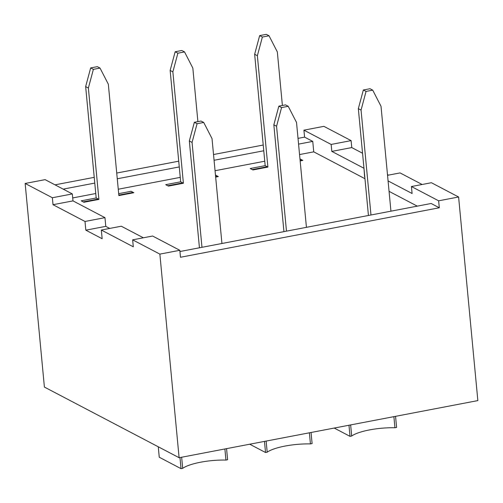 <?xml version="1.0" encoding="UTF-8"?>
<svg xmlns="http://www.w3.org/2000/svg" width="503" height="503" viewBox="0 0 503 503"><rect width="100%" height="100%" fill="white"/><g stroke="black" fill="none" stroke-linecap="round" stroke-linejoin="round"><path stroke-width="0.75" d="M388.511 175.119L387.473 174.579M109.736 228.425L105.781 226.356L85.824 230.173L102.153 238.736L101.329 230.034L121.292 226.218L143.368 237.793M364.6 176.867L363.958 168.134M85.824 230.173L85.001 221.471L104.964 217.654L105.781 226.356M422.143 184.488L400.067 172.913L387.543 175.308M85.001 221.471L53.022 204.702L52.362 197.742L72.325 193.925L45.113 179.646L25.15 183.463L52.362 197.742M438.641 200.81L458.604 196.994L431.392 182.721L411.429 186.538L438.641 200.81L439.301 207.77L180.483 257.259L179.829 250.299L152.61 236.026L132.647 239.843L159.866 254.116L179.112 457.717L44.396 387.065L25.15 183.463M132.647 239.843L133.308 246.803L101.329 230.034M72.325 193.925L72.985 200.886L104.964 217.654M72.985 200.886L53.022 204.702M351.76 147.58L331.804 151.397L331.144 144.436L351.107 140.62L351.76 147.58L362.55 153.239M363.782 168.165L331.804 151.397M411.429 186.538L412.089 193.498L388.071 180.904M364.958 178.71L313.74 151.843L312.753 141.406L304.585 137.124L303.925 130.164L331.144 144.436M417.27 206.142L389.058 191.347M439.301 207.77L431.14 203.489L179.942 251.519M55.016 184.84L94.231 177.345M116.727 173.045L178.728 161.186M213.53 154.534L263.226 145.027M298.028 138.375L304.585 137.124M312.753 141.406L298.568 144.116M263.767 150.768L214.071 160.275M179.269 166.927L117.268 178.779M94.771 183.086L63.177 189.122M313.74 151.843L299.555 154.559M264.754 161.212L215.058 170.712M180.256 177.37L118.255 189.222M95.759 193.523L72.702 197.931M159.866 254.116L179.829 250.299M351.107 140.62L323.888 126.347L303.925 130.164M458.604 196.994L477.85 400.595L179.112 457.717M98.217 199.043L83.247 201.904L81.209 200.835L83.932 202.263L98.902 199.402L88.371 88.025L93.382 69.351L100.034 68.081L108.334 84.208L118.859 195.585L133.829 192.718L131.107 191.291L118.677 193.668L131.107 191.291L133.15 192.366L118.815 195.107M81.209 200.835L96.18 197.975L81.209 200.835M215.661 177.075L218.327 176.566L215.605 175.138L217.648 176.207L215.617 176.597M183.4 183.243L172.869 71.872L177.88 53.199L184.532 51.922L181.809 50.495L175.157 51.771L170.146 70.445L180.678 181.816L183.4 183.243L168.43 186.104L165.707 184.676L180.678 181.816L165.707 184.676L167.744 185.752L182.715 182.885M158.269 446.79L159.256 457.24L181.03 468.658L182.696 468.343A32.481 8.079 174.6 0 1 225.941 460.069L227.608 459.755L226.557 448.645M179.98 457.554L181.03 468.658M181.646 457.233L182.696 468.343M224.891 448.965L225.941 460.069M249.727 444.218L265.527 452.505L267.194 452.184A32.481 8.079 174.6 0 1 310.439 443.916L312.105 443.596L311.055 432.492M264.477 441.395L265.527 452.505M266.144 441.074L267.194 452.184M309.389 432.806L310.439 443.916M300.159 160.916L302.825 160.407L300.102 158.979L302.146 160.048L300.115 160.438M267.898 167.084L257.366 55.714L262.377 37.04L269.03 35.77L266.307 34.342L259.655 35.612L254.644 54.286L265.175 165.657L267.898 167.084L252.927 169.951L250.205 168.524L265.175 165.657L250.205 168.524L252.248 169.593L267.212 166.732M334.225 428.059L350.025 436.346L351.691 436.026A32.481 8.079 174.6 0 1 394.937 427.757L396.603 427.443L395.553 416.333M348.975 425.236L350.025 436.346M350.641 424.922L351.691 436.026M393.887 416.654L394.937 427.757M370.975 214.995L361.06 110.094L366.065 91.42L372.723 90.15L381.016 106.278L390.938 211.178M372.723 90.15L370.001 88.723L363.348 89.993L358.337 108.667L368.435 215.479M366.065 91.42L363.348 89.993M361.06 110.094L358.337 108.667M269.03 35.77L277.329 51.897L282.39 105.473M262.377 37.04L259.655 35.612M257.366 55.714L254.644 54.286M286.477 231.154L276.562 126.253L281.567 107.579L288.219 106.303L296.519 122.436L306.434 227.337M288.219 106.303L285.503 104.876L278.844 106.152L273.839 124.826L283.937 231.638M281.567 107.579L278.844 106.152M276.562 126.253L273.839 124.826M184.532 51.922L192.831 68.056L197.893 121.625M177.88 53.199L175.157 51.771M172.869 71.872L170.146 70.445M201.98 247.306L192.064 142.406L197.069 123.732L203.721 122.462L212.021 138.589L221.936 243.49M203.721 122.462L201.005 121.034L194.347 122.304L189.342 140.978L199.44 247.797M197.069 123.732L194.347 122.304M192.064 142.406L189.342 140.978M100.034 68.081L97.312 66.654L90.659 67.924L85.648 86.598L96.18 197.975L98.902 199.402M93.382 69.351L90.659 67.924M88.371 88.025L85.648 86.598"/></g></svg>
